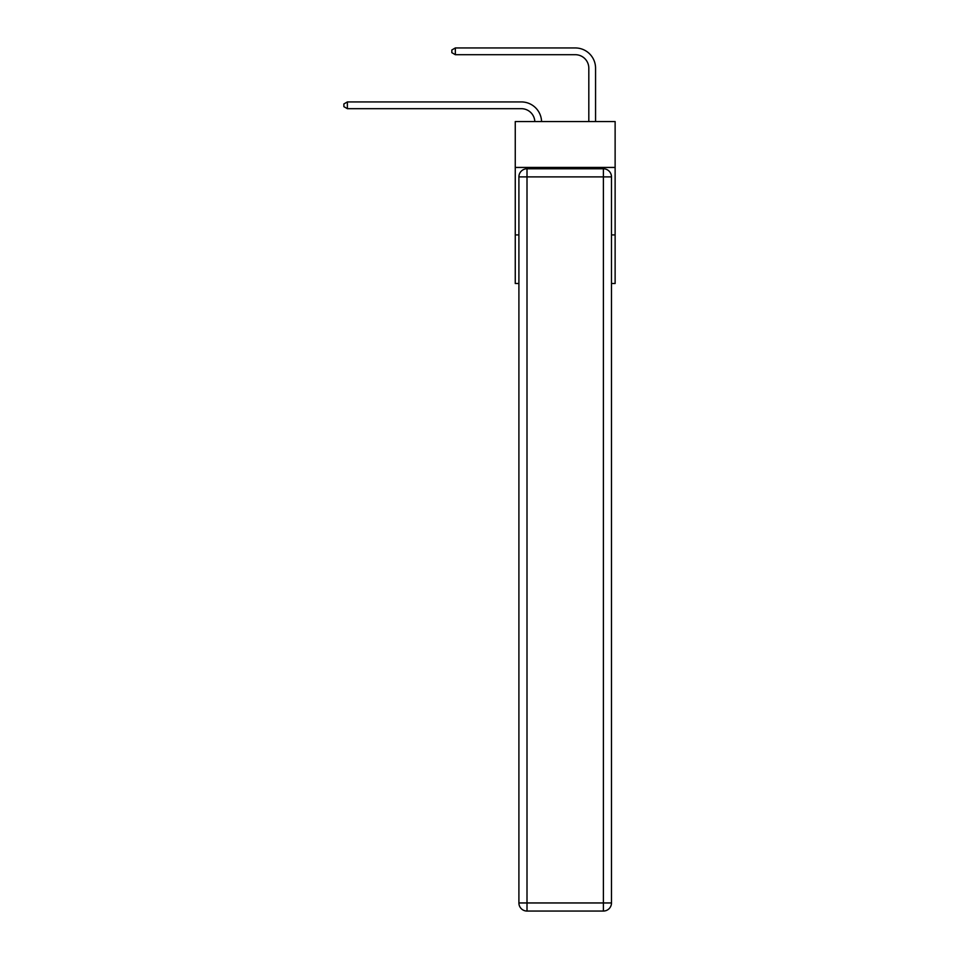 <?xml version="1.0" encoding="UTF-8"?>
<svg xmlns="http://www.w3.org/2000/svg" width="959" height="959" viewBox="0 0 959 959"><rect width="100%" height="100%" fill="white"/><g stroke="black" fill="none" stroke-linecap="round" stroke-linejoin="round"><path stroke-width="1.44" d="M615.127 167.441L615.127 121.553L515.259 121.553L515.259 167.441L615.127 167.441L615.127 283.504L611.482 283.504M518.903 234.919L515.259 234.919L515.259 167.441M615.127 234.919L611.482 234.919M515.259 234.919L515.259 283.504L518.903 283.504M521.336 108.679A13.498 13.498 178.8 0 1 534.822 121.553A13.498 13.498 0 0 0 521.336 108.679L347.374 108.679L343.873 106.653L343.873 103.956L347.374 101.93L521.336 101.93A20.247 20.247 -1.2 0 1 541.571 121.553M588.814 121.553L588.814 68.197A13.498 13.498 0 0 0 575.316 54.699L455.345 54.699L451.833 52.673L451.833 49.976L455.345 47.95L575.316 47.95A20.247 20.247 0 0 1 595.563 68.197L595.563 121.553M527.006 168.784L603.391 168.784A8.092 8.092 0 0 1 611.482 176.888L611.482 902.958A8.092 8.092 0 0 1 603.391 911.05L527.006 911.05L527.006 902.958L603.391 902.958L603.391 176.888L527.006 176.888L527.006 902.958L518.903 902.958L518.903 176.888L527.006 176.888L527.006 168.784A8.092 8.092 0 0 0 518.903 176.888A8.092 8.092 0 0 1 527.006 168.784M518.903 902.958A8.092 8.092 0 0 0 527.006 911.05A8.092 8.092 0 0 1 518.903 902.958M588.814 68.197A13.498 13.498 0 0 0 575.316 54.699A13.498 13.498 0 0 1 588.814 68.197A13.498 13.498 0 0 0 575.316 54.699A13.498 13.498 0 0 1 588.814 68.197A13.498 13.498 0 0 0 575.316 54.699A13.498 13.498 0 0 1 588.814 68.197A13.498 13.498 0 0 0 575.316 54.699A13.498 13.498 0 0 1 588.814 68.197A13.498 13.498 0 0 0 575.316 54.699A13.498 13.498 0 0 1 588.814 68.197M455.345 47.95L575.316 47.95L455.345 47.95L575.316 47.95L455.345 47.95L575.316 47.95L455.345 47.95L575.316 47.95L455.345 47.95L575.316 47.95L455.345 47.95L455.345 54.699M347.374 101.93L347.374 108.679M603.391 911.05A8.092 8.092 0 0 0 611.482 902.958L603.391 902.958L603.391 911.05M611.482 176.888A8.092 8.092 0 0 0 603.391 168.784L603.391 176.888L611.482 176.888"/></g></svg>
